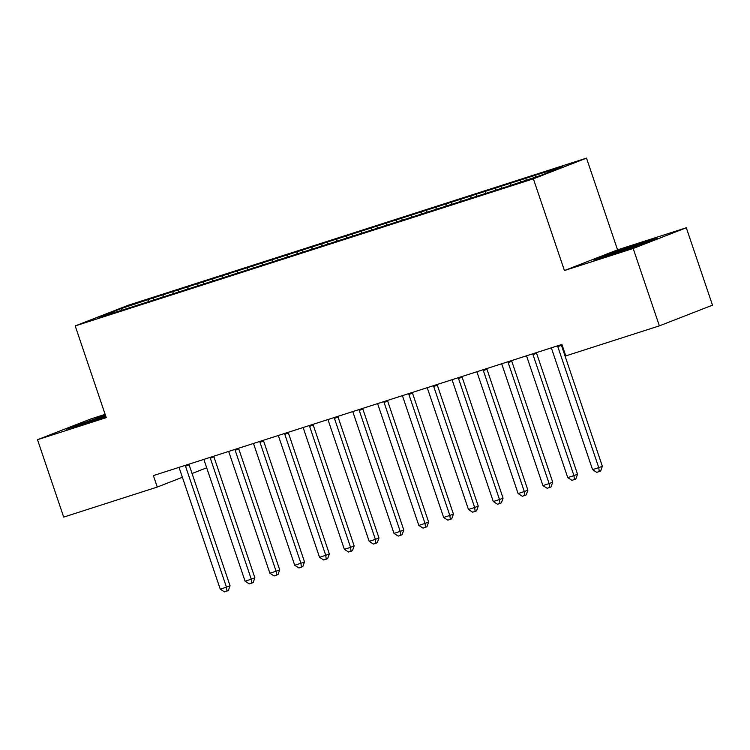 <?xml version="1.0" encoding="UTF-8"?>
<svg xmlns="http://www.w3.org/2000/svg" width="750" height="750" viewBox="0 0 750 750"><rect width="100%" height="100%" fill="white"/><g stroke="black" fill="none" stroke-linecap="round" stroke-linejoin="round"><path stroke-width="1.12" d="M105.141 414.356L90.628 419.016L37.5 439.706L63.694 517.097L157.266 487.059L182.381 477.272M586.509 158.128L128.334 305.222L75.206 325.912L533.381 178.828L586.509 158.128L617.55 249.853L564.431 270.544L633.178 248.475L686.306 227.775L617.55 249.853M686.306 227.775L712.5 305.166L659.372 325.856L633.178 248.475M121.95 309.844L121.013 308.634L98.906 317.25L121.106 310.463L508.303 186.159L540.703 175.416L562.809 166.8L540.609 173.578L153.412 297.881L154.088 299.878M121.013 308.634L153.412 297.881M659.372 325.856L565.8 355.903L561.919 344.438L153.384 475.594L157.266 487.059M163.209 295.087L162.966 296.878M173.138 291.9L172.922 293.484M188.025 287.119L187.781 288.909M197.953 283.931L197.737 285.516M212.85 279.15L212.606 280.95M222.778 275.963L222.562 277.547M237.666 271.181L237.422 272.981M247.594 267.994L247.378 269.578M262.491 263.212L262.247 265.012M272.419 260.025L272.203 261.609M287.306 255.244L287.062 257.044M297.234 252.056L297.019 253.641M312.131 247.275L311.887 249.075M322.059 244.088L321.844 245.672M336.947 239.306L336.703 241.106M346.875 236.119L346.659 237.703M361.772 231.337L361.528 233.138M371.7 228.15L371.484 229.734M386.588 223.369L386.344 225.169M396.516 220.181L396.3 221.766M411.412 215.409L411.169 217.2M421.341 212.222L421.125 213.797M436.228 207.441L435.984 209.231M446.156 204.253L445.941 205.838M461.053 199.472L460.809 201.263M470.981 196.284L470.766 197.869M485.869 191.503L485.625 193.294M495.797 188.316L495.581 189.9M510.684 183.534L510.441 185.325M520.613 180.347L520.406 181.931M535.509 175.566L535.294 177.15M192.056 473.503L206.7 467.803M564.431 270.544L533.381 178.828M37.5 439.706L106.247 417.638L75.206 325.912M148.312 299.869L148.097 301.453M593.297 260.006L609.244 255.431L641.194 244.631L657.197 238.397L641.241 242.972L609.291 253.772L593.297 260.006M105.412 415.144L66.609 429.094L105.909 416.625M525.712 178.359L526.284 180.037M500.897 186.328L501.572 188.325M476.072 194.297L476.747 196.294M451.256 202.266L451.931 204.262M426.431 210.234L427.106 212.231M401.616 218.203L402.291 220.2M376.791 226.172L377.466 228.169M351.975 234.141L352.65 236.128M327.15 242.109L327.834 244.097M302.334 250.069L303.009 252.066M277.509 258.038L278.194 260.034M252.694 266.006L253.369 268.003M227.878 273.975L228.553 275.972M203.053 281.944L203.728 283.941M178.238 289.913L178.912 291.909M609.497 254.391L609.291 253.772M641.456 243.591L641.241 242.972M82.819 423.478L82.613 422.859M557.644 345.806A3.028 2.606 -111.3 0 0 557.822 346.688L598.762 467.644L592.556 469.641L551.616 348.684A3.028 2.606 -111.3 0 0 551.222 347.869M561.262 344.653A3.028 2.606 -111.3 0 0 561.413 345.291L602.353 466.247L598.762 467.644L599.241 471.553L596.756 472.35L592.556 469.641M602.353 466.247L600.675 470.991L599.241 471.553M532.828 353.775A3.028 2.606 -111.3 0 0 532.997 354.656L573.938 475.613L567.741 477.609L526.8 356.653A3.028 2.606 -111.3 0 0 526.397 355.837M536.438 352.613A3.028 2.606 -111.3 0 0 536.587 353.259L577.528 474.216L573.938 475.613L574.416 479.522L571.941 480.319L567.741 477.609M577.528 474.216L575.85 478.959L574.416 479.522M508.003 361.744A3.028 2.606 -111.3 0 0 508.181 362.625L549.122 483.581L542.916 485.578L501.975 364.622A3.028 2.606 -111.3 0 0 501.581 363.806M511.622 360.581A3.028 2.606 -111.3 0 0 511.772 361.228L552.712 482.184L549.122 483.581L549.6 487.491L547.116 488.288L542.916 485.578M552.712 482.184L551.034 486.928L549.6 487.491M644.034 243.525A19.678 0.525 -18.7 0 0 644.062 243.497A19.678 0.525 -18.7 0 0 644.072 243.469A19.678 0.525 -18.7 0 0 625.453 249.216A19.678 0.525 -18.7 0 0 606.797 256.078A19.678 0.525 -18.7 0 0 606.825 256.097A19.678 0.525 -18.7 0 0 606.919 256.097M600.094 258.056L609.984 254.203L650.578 240.975M105.694 415.997A19.678 0.525 -18.7 0 0 80.119 425.166A19.678 0.525 -18.7 0 0 80.147 425.184A19.678 0.525 -18.7 0 0 80.241 425.184M73.416 427.144L105.609 415.744M483.188 369.713A3.028 2.606 -111.3 0 0 483.356 370.594L524.306 491.55L518.1 493.547L477.159 372.591A3.028 2.606 -111.3 0 0 476.756 371.775M486.797 368.55A3.028 2.606 -111.3 0 0 486.947 369.197L527.888 490.153L524.306 491.55L524.775 495.459L522.3 496.256L518.1 493.547M527.888 490.153L526.219 494.897L524.775 495.459M458.363 377.681A3.028 2.606 -111.3 0 0 458.541 378.562L499.481 499.519L493.275 501.516L452.334 380.559A3.028 2.606 -111.3 0 0 451.941 379.744M461.981 376.519A3.028 2.606 -111.3 0 0 462.131 377.166L503.072 498.122L499.481 499.519L499.959 503.428L497.475 504.225L493.275 501.516M503.072 498.122L501.394 502.866L499.959 503.428M433.547 385.65A3.028 2.606 -111.3 0 0 433.725 386.531L474.666 507.488L468.459 509.484L427.519 388.528A3.028 2.606 -111.3 0 0 427.116 387.712M437.156 384.488A3.028 2.606 -111.3 0 0 437.306 385.134L478.247 506.091L474.666 507.488L475.134 511.397L472.659 512.194L468.459 509.484M478.247 506.091L476.578 510.834L475.134 511.397M408.722 393.619A3.028 2.606 -111.3 0 0 408.9 394.5L449.841 515.456L443.634 517.444L402.694 396.497A3.028 2.606 -111.3 0 0 402.3 395.681M412.341 392.456A3.028 2.606 -111.3 0 0 412.491 393.103L453.431 514.059L449.841 515.456L450.319 519.356L447.834 520.153L443.634 517.444M453.431 514.059L451.753 518.803L450.319 519.356M383.906 401.588A3.028 2.606 -111.3 0 0 384.084 402.469L425.025 523.425L418.819 525.413L377.878 404.456A3.028 2.606 -111.3 0 0 377.475 403.65M387.516 400.425A3.028 2.606 -111.3 0 0 387.666 401.072L428.616 522.028L425.025 523.425L425.503 527.325L423.019 528.122L418.819 525.413M428.616 522.028L426.938 526.772L425.503 527.325M359.081 409.556A3.028 2.606 -111.3 0 0 359.259 410.438L400.2 531.394L393.994 533.381L353.053 412.425A3.028 2.606 -111.3 0 0 352.659 411.619M362.7 408.394A3.028 2.606 -111.3 0 0 362.85 409.041L403.791 529.997L400.2 531.394L400.678 535.294L398.194 536.091L393.994 533.381M403.791 529.997L402.113 534.741L400.678 535.294M334.266 417.525A3.028 2.606 -111.3 0 0 334.444 418.406L375.384 539.363L369.178 541.35L328.238 420.394A3.028 2.606 -111.3 0 0 327.834 419.587M337.875 416.363A3.028 2.606 -111.3 0 0 338.034 417.009L378.975 537.966L375.384 539.363L375.863 543.263L373.378 544.059L369.178 541.35M378.975 537.966L377.297 542.709L375.863 543.263M309.441 425.494A3.028 2.606 -111.3 0 0 309.619 426.375L350.559 547.331L344.353 549.319L303.412 428.363A3.028 2.606 -111.3 0 0 303.019 427.556M313.059 424.331A3.028 2.606 -111.3 0 0 313.209 424.978L354.15 545.934L350.559 547.331L351.038 551.231L348.553 552.028L344.353 549.319M354.15 545.934L352.472 550.678L351.038 551.231M284.625 433.463A3.028 2.606 -111.3 0 0 284.803 434.344L325.744 555.3L319.537 557.288L278.597 436.331A3.028 2.606 -111.3 0 0 278.194 435.525M288.234 432.3A3.028 2.606 -111.3 0 0 288.394 432.947L329.334 553.903L325.744 555.3L326.222 559.2L323.738 559.997L319.537 557.288M329.334 553.903L327.656 558.638L326.222 559.2M259.809 441.431A3.028 2.606 -111.3 0 0 259.978 442.312L300.919 563.269L294.713 565.256L253.772 444.3A3.028 2.606 -111.3 0 0 253.378 443.494M263.419 440.269A3.028 2.606 -111.3 0 0 263.569 440.916L304.509 561.863L300.919 563.269L301.397 567.169L298.912 567.966L294.713 565.256M304.509 561.863L302.831 566.606L301.397 567.169M234.984 449.391A3.028 2.606 -111.3 0 0 235.162 450.281L276.103 571.238L269.897 573.225L228.956 452.269A3.028 2.606 -111.3 0 0 228.562 451.462M238.594 448.238A3.028 2.606 -111.3 0 0 238.753 448.875L279.694 569.831L276.103 571.238L276.581 575.138L274.097 575.934L269.897 573.225M279.694 569.831L278.016 574.575L276.581 575.138M210.169 457.359A3.028 2.606 -111.3 0 0 210.338 458.25L251.278 579.197L245.081 581.194L204.131 460.238A3.028 2.606 -111.3 0 0 203.737 459.422M213.778 456.206A3.028 2.606 -111.3 0 0 213.928 456.844L254.869 577.8L251.278 579.197L251.756 583.106L249.272 583.903L245.081 581.194M254.869 577.8L253.191 582.544L251.756 583.106M185.344 465.328A3.028 2.606 -111.3 0 0 185.522 466.209L226.463 587.166L220.256 589.163L179.316 468.206A3.028 2.606 -111.3 0 0 178.922 467.391M188.963 464.175A3.028 2.606 -111.3 0 0 189.113 464.812L230.053 585.769L226.463 587.166L226.941 591.075L224.456 591.872L220.256 589.163M230.053 585.769L228.375 590.513L226.941 591.075M557.822 346.688L561.413 345.291M532.997 354.656L536.587 353.259M508.181 362.625L511.772 361.228M483.356 370.594L486.947 369.197M458.541 378.562L462.131 377.166M433.725 386.531L437.306 385.134M408.9 394.5L412.491 393.103M384.084 402.469L387.666 401.072M359.259 410.438L362.85 409.041M334.444 418.406L338.034 417.009M309.619 426.375L313.209 424.978M284.803 434.344L288.394 432.947M259.978 442.312L263.569 440.916M235.162 450.281L238.753 448.875M210.338 458.25L213.928 456.844M185.522 466.209L189.113 464.812"/></g></svg>
